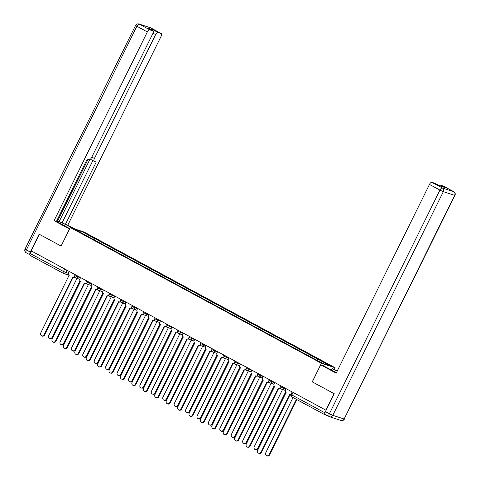 <?xml version="1.0" encoding="UTF-8"?>
<svg xmlns="http://www.w3.org/2000/svg" width="480" height="480" viewBox="0 0 480 480"><rect width="100%" height="100%" fill="white"/><g stroke="black" fill="none" stroke-linecap="round" stroke-linejoin="round"><path stroke-width="0.72" d="M334.38 369.258L335.13 367.746L84.054 232.014L70.332 227.556L321.402 363.288L312.24 381.834L334.05 393.624L325.872 410.172L31.176 250.854L39.354 234.306L61.164 246.096L70.332 227.556M63.318 273.342L30.282 255.48A1.86 0.828 -61.6 0 1 30.216 255.456A1.86 0.828 -61.6 0 1 30.3 253.56L63.462 271.482L68.322 273.378M31.542 251.052L30.3 253.56M324.978 412.92A1.86 0.828 118.4 0 0 324.918 414.774A1.86 0.828 118.4 0 0 324.978 414.798L327.372 415.578M316.83 360.066L317.862 359.172L330.162 365.82L323.442 363.636L310.2 356.682L86.652 235.83L75.294 229.482L82.02 231.666L94.314 238.314L93.138 239.334M317.862 359.172L94.314 238.314M335.13 367.746L321.402 363.288M94.53 240.09L95.256 238.62M81.918 233.064L82.02 231.666M286.128 388.686L285.486 389.988A1.86 1.656 -72 0 0 286.128 392.442L257.676 450.288A2.136 1.908 -72 0 0 261.048 452.106L289.716 394.38A1.86 1.656 -72 0 0 290.934 394.476M290.844 394.728A1.86 1.656 108 0 1 290.484 394.656L289.962 394.488M290.106 394.53L261.564 452.274A2.136 1.908 108 0 1 259.224 453.402L258.702 453.234M293.034 397.542L265.68 452.886A2.136 1.908 -72 0 0 269.046 454.704L296.406 399.36M296.88 399.618L269.568 454.878A2.136 1.908 108 0 1 267.222 456L266.706 455.832M274.71 382.512L274.068 383.814A1.86 1.656 -72 0 0 274.71 386.268L246.258 444.114A2.136 1.908 -72 0 0 249.624 445.932L278.298 388.206A1.86 1.656 -72 0 0 280.242 387.828M280.422 388.284A1.86 1.656 108 0 1 279.066 388.482L278.544 388.314M278.688 388.362L250.146 446.106A2.136 1.908 108 0 1 247.8 447.228L247.284 447.06M263.292 376.338L262.65 377.64A1.86 1.656 -72 0 0 263.292 380.094L234.84 437.94A2.136 1.908 -72 0 0 238.206 439.764L266.874 382.032A1.86 1.656 -72 0 0 268.824 381.654M268.998 382.11A1.86 1.656 108 0 1 267.642 382.308L267.126 382.14M267.264 382.188L238.728 439.932A2.136 1.908 108 0 1 236.382 441.054L235.86 440.886M331.344 370.05L332.1 368.52L337.338 370.836M332.1 368.52L337.14 371.238M325.404 414.504A2.79 1.248 -61.6 0 1 325.308 414.462A2.79 1.248 -61.6 0 1 325.434 411.618L334.272 393.744L312.312 381.87L320.736 364.824L323.094 365.592L333.492 371.214A10.464 0.762 26.3 0 0 336.402 372.732M320.736 364.824L336.18 373.176L429.462 184.434A2.79 1.248 -61.6 0 1 431.898 182.334L434.934 183.318A2.79 1.248 -61.6 0 1 435.03 183.36A2.79 1.248 -61.6 0 1 435.114 183.414M438.96 185.484A2.79 1.248 -61.6 0 1 440.178 185.022L443.22 186.006A2.79 1.248 -61.6 0 1 443.316 186.048A2.79 1.248 -61.6 0 1 443.4 186.108M434.934 183.318L439.62 185.85L444.864 187.554L440.178 185.022M69.594 229.038L54.072 220.662L147.354 31.92L136.884 26.262L26.346 249.924L30.3 252.06L39.132 234.186L61.092 246.06L69.516 229.014M69.786 228.648L61.482 224.16A10.464 0.762 26.3 0 1 56.61 221.064M69.726 228.618L70.488 227.082A10.464 0.762 26.3 0 0 56.67 220.944M70.488 227.082L72.906 228.396M75.27 229.158L67.8 225.12L65.436 224.352L96.258 161.994L94.374 161.382A2.79 1.248 118.4 0 1 94.284 161.346A2.79 1.248 118.4 0 1 94.41 158.502L155.634 34.614L153.012 33.192M56.862 220.56L65.436 224.352M67.8 225.12L161.076 36.378A2.79 1.248 118.4 0 0 161.202 33.534A2.79 1.248 118.4 0 0 161.112 33.498L150.642 27.834L139.32 24.162L149.784 29.82L152.826 30.804A2.79 1.248 118.4 0 1 152.922 30.846A2.79 1.248 118.4 0 1 152.796 33.69L91.566 157.578A2.79 1.248 118.4 0 1 89.136 159.684L87.252 159.072L56.43 221.43L54.072 220.662M161.112 33.498L158.07 32.508A2.79 1.248 118.4 0 0 155.634 34.614M152.166 30.438A2.79 1.248 -61.6 0 1 153.384 29.976L148.14 28.272A2.79 1.248 -61.6 0 1 148.236 28.314A2.79 1.248 -61.6 0 1 148.32 28.368M149.784 29.82A2.79 1.248 118.4 0 0 147.354 31.92M30.3 252.06A2.79 1.248 118.4 0 0 29.958 254.712M59.136 221.61L89.784 159.6M57.672 220.818L88.062 159.33M62.214 222.612L92.874 160.584M91.152 159.642A2.79 1.248 -61.6 0 1 91.062 159.6A2.79 1.248 -61.6 0 1 90.678 158.898M282.54 389.49L254.262 446.712A2.136 1.908 -72 0 0 257.628 448.536L285.588 391.956M285.996 392.358L258.15 448.704A2.136 1.908 108 0 1 255.804 449.826L255.288 449.658M271.122 383.322L242.844 440.538A2.136 1.908 -72 0 0 246.21 442.362L274.17 385.782M274.578 386.19L246.732 442.53A2.136 1.908 108 0 1 244.386 443.652L243.864 443.484M251.874 370.164L251.226 371.466A1.86 1.656 -72 0 0 251.868 373.92L223.422 431.766A2.136 1.908 -72 0 0 226.788 433.59L255.456 375.858A1.86 1.656 -72 0 0 257.4 375.48M257.58 375.936A1.86 1.656 108 0 1 256.224 376.134L255.708 375.966M255.846 376.014L227.31 433.758A2.136 1.908 108 0 1 224.964 434.88L224.442 434.712M240.456 363.99L239.808 365.292A1.86 1.656 -72 0 0 240.45 367.746L212.004 425.592A2.136 1.908 -72 0 0 215.37 427.416L244.038 369.69A1.86 1.656 -72 0 0 245.982 369.306M246.162 369.762A1.86 1.656 108 0 1 244.806 369.96L244.284 369.792M244.428 369.84L215.892 427.584A2.136 1.908 108 0 1 213.546 428.706L213.024 428.538M229.032 357.816L228.39 359.118A1.86 1.656 -72 0 0 229.032 361.578L200.58 419.418A2.136 1.908 -72 0 0 203.952 421.242L232.62 363.516A1.86 1.656 -72 0 0 234.564 363.132M234.744 363.588A1.86 1.656 108 0 1 233.388 363.792L232.866 363.618M233.01 363.666L204.468 421.41A2.136 1.908 108 0 1 202.128 422.532L201.606 422.364M259.704 377.148L231.426 434.364A2.136 1.908 -72 0 0 234.792 436.188L262.752 379.614M263.16 380.016L235.314 436.356A2.136 1.908 108 0 1 232.968 437.478L232.446 437.31M248.286 370.974L220.008 428.196A2.136 1.908 -72 0 0 223.374 430.014L251.334 373.44M251.736 373.842L223.89 430.182A2.136 1.908 108 0 1 221.55 431.304L221.028 431.136M236.868 364.8L208.584 422.022A2.136 1.908 -72 0 0 211.956 423.84L239.916 367.266M240.318 367.668L212.472 424.008A2.136 1.908 108 0 1 210.132 425.136L209.61 424.962M217.614 351.642L216.972 352.95A1.86 1.656 -72 0 0 217.614 355.404L189.162 413.25A2.136 1.908 -72 0 0 192.528 415.068L221.202 357.342A1.86 1.656 -72 0 0 223.146 356.964M223.326 357.414A1.86 1.656 108 0 1 221.97 357.618L221.448 357.444M221.592 357.492L193.05 415.236A2.136 1.908 108 0 1 190.704 416.358L190.188 416.19M225.45 358.626L197.166 415.848A2.136 1.908 -72 0 0 200.532 417.666L228.498 361.092M228.9 361.494L201.054 417.834A2.136 1.908 108 0 1 198.708 418.962L198.192 418.794M206.196 345.474L205.554 346.776A1.86 1.656 -72 0 0 206.196 349.23L177.744 407.076A2.136 1.908 -72 0 0 181.11 408.894L209.784 351.168A1.86 1.656 -72 0 0 211.728 350.79M211.908 351.24A1.86 1.656 108 0 1 210.552 351.444L210.03 351.276M210.168 351.318L181.632 409.062A2.136 1.908 108 0 1 179.286 410.19L178.77 410.016M214.026 352.452L185.748 409.674A2.136 1.908 -72 0 0 189.114 411.492L217.074 354.918M217.482 355.32L189.636 411.66A2.136 1.908 108 0 1 187.29 412.788L186.774 412.62M194.778 339.3L194.136 340.602A1.86 1.656 -72 0 0 194.778 343.056L166.326 400.902A2.136 1.908 -72 0 0 169.692 402.72L198.36 344.994A1.86 1.656 -72 0 0 200.304 344.616M200.484 345.066A1.86 1.656 108 0 1 199.128 345.27L198.612 345.102M198.75 345.144L170.214 402.888A2.136 1.908 108 0 1 167.868 404.016L167.346 403.848M202.608 346.278L174.33 403.5A2.136 1.908 -72 0 0 177.696 405.318L205.656 348.744M206.064 349.146L178.218 405.492A2.136 1.908 108 0 1 175.872 406.614L175.35 406.446M183.36 333.126L182.712 334.428A1.86 1.656 -72 0 0 183.354 336.882L154.908 394.728A2.136 1.908 -72 0 0 158.274 396.546L186.942 338.82A1.86 1.656 -72 0 0 188.886 338.442M189.066 338.898A1.86 1.656 108 0 1 187.71 339.096L187.188 338.928M187.332 338.97L158.796 396.714A2.136 1.908 108 0 1 156.45 397.842L155.928 397.674M191.19 340.104L162.912 397.326A2.136 1.908 -72 0 0 166.278 399.144L194.238 342.57M194.646 342.972L166.8 399.318A2.136 1.908 108 0 1 164.454 400.44L163.932 400.272M171.942 326.952L171.294 328.254A1.86 1.656 -72 0 0 171.936 330.708L143.49 388.554A2.136 1.908 -72 0 0 146.856 390.372L175.524 332.646A1.86 1.656 -72 0 0 177.468 332.268M177.648 332.724A1.86 1.656 108 0 1 176.292 332.922L175.77 332.754M175.914 332.802L147.372 390.546A2.136 1.908 108 0 1 145.032 391.668L144.51 391.5M160.518 320.778L159.876 322.08A1.86 1.656 -72 0 0 160.518 324.534L132.066 382.38A2.136 1.908 -72 0 0 135.438 384.204L164.106 326.472A1.86 1.656 -72 0 0 166.05 326.094M166.23 326.55A1.86 1.656 108 0 1 164.874 326.748L164.352 326.58M164.496 326.628L135.954 384.372A2.136 1.908 108 0 1 133.614 385.494L133.092 385.326M149.1 314.604L148.458 315.906A1.86 1.656 -72 0 0 149.1 318.36L120.648 376.206A2.136 1.908 -72 0 0 124.014 378.03L152.688 320.298A1.86 1.656 -72 0 0 154.632 319.92M154.812 320.376A1.86 1.656 108 0 1 153.456 320.574L152.934 320.406M153.078 320.454L124.536 378.198A2.136 1.908 108 0 1 122.19 379.32L121.674 379.152M137.682 308.43L137.04 309.732A1.86 1.656 -72 0 0 137.682 312.186L109.23 370.032A2.136 1.908 -72 0 0 112.596 371.856L141.27 314.13A1.86 1.656 -72 0 0 143.214 313.746M143.394 314.202A1.86 1.656 108 0 1 142.032 314.4L141.516 314.232M141.654 314.28L113.118 372.024A2.136 1.908 108 0 1 110.772 373.146L110.256 372.978M126.264 302.256L125.622 303.558A1.86 1.656 -72 0 0 126.264 306.018L97.812 363.858A2.136 1.908 -72 0 0 101.178 365.682L129.846 307.956A1.86 1.656 -72 0 0 131.79 307.572M131.97 308.028A1.86 1.656 108 0 1 130.614 308.232L130.098 308.058M130.236 308.106L101.7 365.85A2.136 1.908 108 0 1 99.354 366.972L98.832 366.804M114.846 296.082L114.198 297.39A1.86 1.656 -72 0 0 114.84 299.844L86.394 357.69A2.136 1.908 -72 0 0 89.76 359.508L118.428 301.782A1.86 1.656 -72 0 0 120.372 301.404M120.552 301.854A1.86 1.656 108 0 1 119.196 302.058L118.674 301.884M118.818 301.932L90.282 359.676A2.136 1.908 108 0 1 87.936 360.798L87.414 360.63M179.772 333.93L151.488 391.152A2.136 1.908 -72 0 0 154.86 392.976L182.82 336.396M183.222 336.798L155.376 393.144A2.136 1.908 108 0 1 153.036 394.266L152.514 394.098M168.354 327.762L140.07 384.978A2.136 1.908 -72 0 0 143.442 386.802L171.402 330.222M171.804 330.63L143.958 386.97A2.136 1.908 108 0 1 141.618 388.092L141.096 387.924M156.936 321.588L128.652 378.804A2.136 1.908 -72 0 0 132.018 380.628L159.984 324.054M160.386 324.456L132.54 380.796A2.136 1.908 108 0 1 130.194 381.918L129.678 381.75M145.512 315.414L117.234 372.636A2.136 1.908 -72 0 0 120.6 374.454L148.56 317.88M148.968 318.282L121.122 374.622A2.136 1.908 108 0 1 118.776 375.744L118.254 375.576M134.094 309.24L105.816 366.462A2.136 1.908 -72 0 0 109.182 368.28L137.142 311.706M137.55 312.108L109.704 368.448A2.136 1.908 108 0 1 107.358 369.576L106.836 369.402M122.676 303.066L94.398 360.288A2.136 1.908 -72 0 0 97.764 362.106L125.724 305.532M126.126 305.934L98.286 362.274A2.136 1.908 108 0 1 95.94 363.402L95.418 363.228M103.428 289.914L102.78 291.216A1.86 1.656 -72 0 0 103.422 293.67L74.976 351.516A2.136 1.908 -72 0 0 78.342 353.334L107.01 295.608A1.86 1.656 -72 0 0 108.954 295.23M109.134 295.68A1.86 1.656 108 0 1 107.778 295.884L107.256 295.716M107.4 295.758L78.858 353.502A2.136 1.908 108 0 1 76.518 354.63L75.996 354.456M111.258 296.892L82.974 354.114A2.136 1.908 -72 0 0 86.346 355.932L114.306 299.358M114.708 299.76L86.862 356.1A2.136 1.908 108 0 1 84.522 357.228L84 357.06M92.004 283.74L91.362 285.042A1.86 1.656 -72 0 0 92.004 287.496L63.552 345.342A2.136 1.908 -72 0 0 66.924 347.16L95.592 289.434A1.86 1.656 -72 0 0 97.536 289.056M97.716 289.506A1.86 1.656 108 0 1 96.36 289.71L95.838 289.542M95.982 289.584L67.44 347.328A2.136 1.908 108 0 1 65.1 348.456L64.578 348.288M99.84 290.718L71.556 347.94A2.136 1.908 -72 0 0 74.922 349.758L102.888 293.184M103.29 293.586L75.444 349.932A2.136 1.908 108 0 1 73.098 351.054L72.582 350.886M80.586 277.566L79.944 278.868A1.86 1.656 -72 0 0 80.586 281.322L52.134 339.168A2.136 1.908 -72 0 0 55.5 340.986L84.174 283.26A1.86 1.656 -72 0 0 86.118 282.882M86.298 283.332A1.86 1.656 108 0 1 84.942 283.536L84.42 283.368M84.564 283.41L56.022 341.154A2.136 1.908 108 0 1 53.676 342.282L53.16 342.114M88.416 284.544L60.138 341.766A2.136 1.908 -72 0 0 63.504 343.584L91.47 287.01M91.872 287.412L64.026 343.758A2.136 1.908 108 0 1 61.68 344.88L61.164 344.712M69.168 271.392L68.526 272.694A1.86 1.656 -72 0 0 69.168 275.148L40.716 332.994A2.136 1.908 -72 0 0 44.082 334.812L72.75 277.086A1.86 1.656 -72 0 0 74.7 276.708M74.88 277.164A1.86 1.656 108 0 1 73.518 277.362L73.002 277.194M73.14 277.242L44.604 334.986A2.136 1.908 108 0 1 42.258 336.108L41.742 335.94M76.998 278.37L48.72 335.592A2.136 1.908 -72 0 0 52.086 337.416L80.046 280.836M80.454 281.238L52.608 337.584A2.136 1.908 108 0 1 50.262 338.706L49.74 338.538M75.216 274.662L74.832 275.43L75.702 275.994L80.442 277.854M78.318 276.336L77.964 277.044A1.86 1.656 108 0 1 75.678 277.92M86.634 280.836L86.25 281.604L87.12 282.168L91.866 284.028M89.736 282.51L89.382 283.218A1.86 1.656 108 0 1 87.096 284.094M98.052 287.004L97.674 287.778L98.538 288.342L103.284 290.196M101.154 288.684L100.806 289.392A1.86 1.656 108 0 1 98.52 290.262M109.47 293.178L109.092 293.952L109.956 294.516L114.702 296.37M112.572 294.858L112.224 295.566A1.86 1.656 108 0 1 109.938 296.436M120.894 299.352L120.51 300.126L121.38 300.69L126.12 302.544M123.99 301.032L123.642 301.74A1.86 1.656 108 0 1 121.356 302.61M132.312 305.526L131.928 306.3L132.798 306.864L137.538 308.718M135.414 307.206L135.06 307.914A1.86 1.656 108 0 1 132.774 308.784M143.73 311.7L143.346 312.474L144.216 313.038L148.962 314.892M146.832 313.374L146.478 314.088A1.86 1.656 108 0 1 144.192 314.958M155.148 317.874L154.77 318.642L155.634 319.206L160.38 321.066M158.25 319.548L157.896 320.262A1.86 1.656 108 0 1 155.61 321.132M166.566 324.048L166.188 324.816L167.052 325.38L171.798 327.24M169.668 325.722L169.32 326.436A1.86 1.656 108 0 1 167.034 327.306M177.984 330.222L177.606 330.99L178.47 331.554L183.216 333.414M181.086 331.896L180.738 332.604A1.86 1.656 108 0 1 178.452 333.48M189.408 336.396L189.024 337.164L189.894 337.728L194.634 339.588M192.504 338.07L192.156 338.778A1.86 1.656 108 0 1 189.87 339.654M200.826 342.564L200.442 343.338L201.312 343.902L206.052 345.756M203.928 344.244L203.574 344.952A1.86 1.656 108 0 1 201.288 345.822M212.244 348.738L211.86 349.512L212.73 350.076L217.476 351.93M215.346 350.418L214.992 351.126A1.86 1.656 108 0 1 212.706 351.996M223.662 354.912L223.284 355.686L224.148 356.25L228.894 358.104M226.764 356.592L226.41 357.3A1.86 1.656 108 0 1 224.13 358.17M235.08 361.086L234.702 361.86L235.566 362.424L240.312 364.278M238.182 362.766L237.834 363.474A1.86 1.656 108 0 1 235.548 364.344M246.498 367.26L246.12 368.034L246.984 368.598L251.73 370.452M249.6 368.934L249.252 369.648A1.86 1.656 108 0 1 246.966 370.518M257.922 373.434L257.538 374.202L258.408 374.766L263.148 376.626M261.018 375.108L260.67 375.822A1.86 1.656 108 0 1 258.384 376.692M269.34 379.608L268.956 380.376L269.826 380.94L274.566 382.8M272.442 381.282L272.088 381.996A1.86 1.656 108 0 1 269.802 382.866M280.758 385.782L280.374 386.55L281.244 387.114L285.99 388.974M283.86 387.456L283.506 388.164A1.86 1.656 108 0 1 281.22 389.04M66.9 270.162L65.724 272.538A1.86 1.656 -72 0 1 63.438 273.408A1.86 0.828 -61.6 0 1 63.378 273.384A1.86 0.828 -61.6 0 1 63.462 271.482L64.698 268.974M324.858 414.738L291.822 396.876A1.86 0.828 -61.6 0 1 291.756 396.846A1.86 0.828 -61.6 0 1 291.84 394.95L324.99 412.872M292.176 391.956L290.976 394.386L291.84 394.95L293.082 392.442M261.048 452.106L261.564 452.274M269.568 454.878L269.046 454.704M249.624 445.932L250.146 446.106M238.206 439.764L238.728 439.932M325.434 411.618L329.388 413.754L439.932 190.092L443.328 191.67L332.784 415.332L344.112 419.01L454.65 195.348L443.328 191.67A2.79 2.49 -72 0 0 442.362 187.992L453.69 191.67L443.22 186.006M431.898 182.334L442.362 187.992A2.79 1.248 118.4 0 0 439.932 190.092L429.462 184.434M453.69 191.67A2.79 2.49 108 0 1 454.65 195.348L454.956 195.396A2.79 2.79 0 0 0 453.78 191.706A2.79 1.248 118.4 0 0 453.69 191.67M453.918 191.808A2.79 1.248 118.4 0 0 453.78 191.706L443.316 186.048M325.308 414.462L329.262 416.598A2.79 2.79 0 0 0 329.73 416.802A2.79 2.49 108 0 0 332.784 415.332L329.388 413.754A2.79 1.248 118.4 0 0 329.262 416.598A2.79 1.248 118.4 0 0 329.358 416.64A2.79 2.49 108 0 0 329.73 416.802L341.052 420.48A2.79 2.49 -72 0 0 344.112 419.01L454.956 195.396M152.826 30.804L148.14 28.272M153.384 29.976L158.07 32.508M91.806 157.092L94.41 158.502M161.202 33.534L150.738 27.876A2.79 2.79 0 0 0 150.27 27.678A2.79 2.49 108 0 1 150.642 27.834A2.79 1.248 -61.6 0 1 150.738 27.876A2.79 1.248 -61.6 0 1 150.822 27.936M139.32 24.162A2.79 2.49 -72 0 0 138.948 24A2.79 2.79 0 0 0 135.582 25.416L136.884 26.262A2.79 1.248 -61.6 0 1 139.32 24.162M26.31 252.81A2.79 1.248 -61.6 0 1 26.22 252.768A2.79 1.248 -61.6 0 1 26.346 249.924L25.044 249.078L135.582 25.416M258.15 448.704L257.628 448.536M246.732 442.53L246.21 442.362M226.788 433.59L227.31 433.758M215.37 427.416L215.892 427.584M203.952 421.242L204.468 421.41M235.314 436.356L234.792 436.188M223.89 430.182L223.374 430.014M212.472 424.008L211.956 423.84M192.528 415.068L193.05 415.236M201.054 417.834L200.532 417.666M181.11 408.894L181.632 409.062M189.636 411.66L189.114 411.492M169.692 402.72L170.214 402.888M178.218 405.492L177.696 405.318M158.274 396.546L158.796 396.714M166.8 399.318L166.278 399.144M146.856 390.372L147.372 390.546M135.438 384.204L135.954 384.372M124.014 378.03L124.536 378.198M112.596 371.856L113.118 372.024M101.178 365.682L101.7 365.85M89.76 359.508L90.282 359.676M155.376 393.144L154.86 392.976M143.958 386.97L143.442 386.802M132.54 380.796L132.018 380.628M121.122 374.622L120.6 374.454M109.704 368.448L109.182 368.28M98.286 362.274L97.764 362.106M78.342 353.334L78.858 353.502M86.862 356.1L86.346 355.932M66.924 347.16L67.44 347.328M75.444 349.932L74.922 349.758M55.5 340.986L56.022 341.154M64.026 343.758L63.504 343.584M44.082 334.812L44.604 334.986M52.608 337.584L52.086 337.416M280.374 386.55A1.86 1.86 0 0 0 281.472 389.142L285.336 390.402M268.956 380.376A1.86 1.86 0 0 0 270.048 382.974L273.918 384.228M257.538 374.202A1.86 1.86 0 0 0 258.63 376.8L262.494 378.054M246.12 368.034A1.86 1.86 0 0 0 247.212 370.626L251.076 371.88M234.702 361.86A1.86 1.86 0 0 0 235.794 364.452L239.658 365.706M223.284 355.686A1.86 1.86 0 0 0 224.376 358.278L228.24 359.532M211.86 349.512A1.86 1.86 0 0 0 212.958 352.104L216.822 353.358M200.442 343.338A1.86 1.86 0 0 0 201.534 345.93L205.398 347.184M189.024 337.164A1.86 1.86 0 0 0 190.116 339.756L193.98 341.01M177.606 330.99A1.86 1.86 0 0 0 178.698 333.582L182.562 334.842M166.188 324.816A1.86 1.86 0 0 0 167.28 327.408L171.144 328.668M154.77 318.642A1.86 1.86 0 0 0 155.862 321.24L159.726 322.494M143.346 312.474A1.86 1.86 0 0 0 144.444 315.066L148.308 316.32M131.928 306.3A1.86 1.86 0 0 0 133.02 308.892L136.884 310.146M120.51 300.126A1.86 1.86 0 0 0 121.602 302.718L125.466 303.972M109.092 293.952A1.86 1.86 0 0 0 110.184 296.544L114.048 297.798M97.674 287.778A1.86 1.86 0 0 0 98.766 290.37L102.63 291.624M86.25 281.604A1.86 1.86 0 0 0 87.348 284.196L91.212 285.45M74.832 275.43A1.86 1.86 0 0 0 75.924 278.022L79.794 279.282M69.222 275.31L63.684 273.516A1.86 1.86 0 0 1 63.378 273.384L30.216 255.456M324.918 414.774L291.756 396.846A1.86 1.86 0 0 1 290.976 394.386M341.052 420.48A2.79 2.79 0 0 0 344.418 419.058M435.03 183.36L439.668 185.868M150.27 27.678L138.948 24M29.952 254.79L26.22 252.768A2.79 2.79 0 0 1 25.044 249.078M91.062 159.6L94.284 161.346M152.922 30.846L148.236 28.314"/></g></svg>
